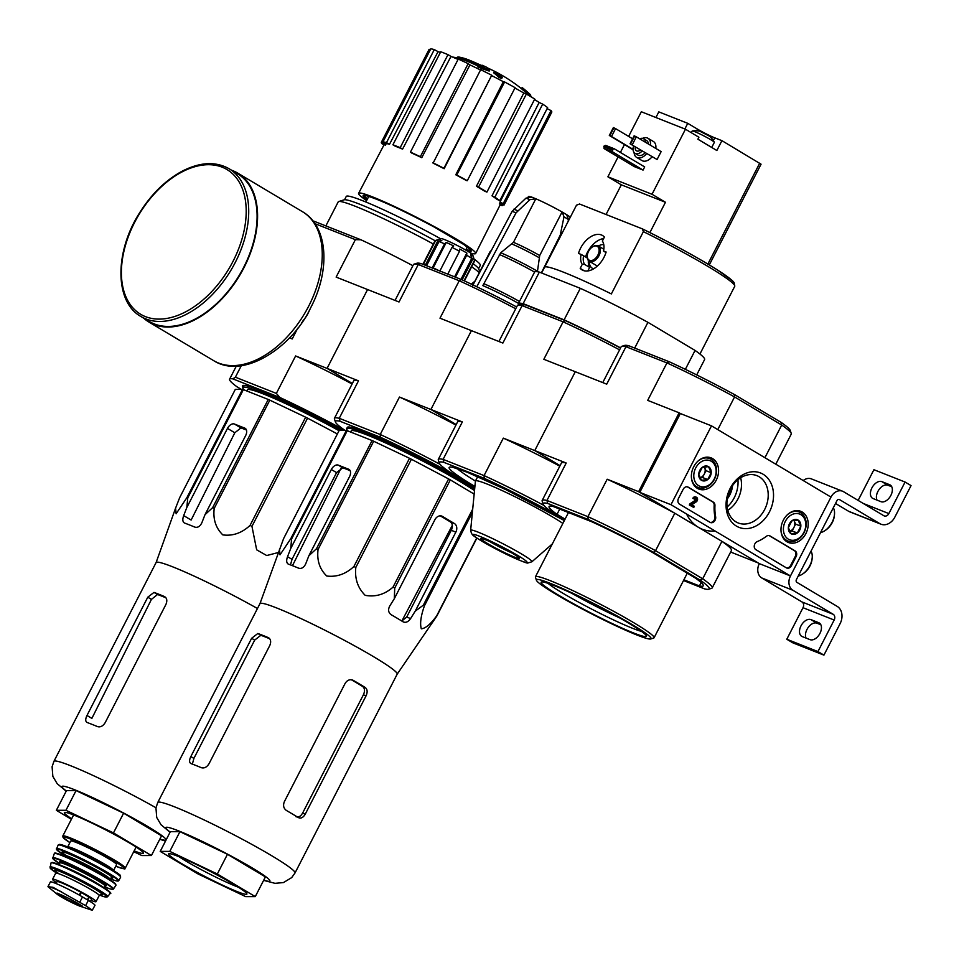 <?xml version="1.0" encoding="UTF-8"?>
<svg xmlns="http://www.w3.org/2000/svg" width="959" height="959" viewBox="0 0 959 959"><rect width="100%" height="100%" fill="white"/><g stroke="black" fill="none" stroke-linecap="round" stroke-linejoin="round"><path stroke-width="1.44" d="M670.964 504.698L711.494 425.856L830.985 497.098L790.468 575.951L670.964 504.698L639.809 492.375L680.339 413.521L711.494 425.856M823.925 655.129L792.769 642.806L786.788 639.245L803.007 607.706A4.447 3.464 -68.4 0 0 802.036 601.976L761.71 577.929A11.112 8.655 -68.4 0 1 759.312 563.628L790.468 575.951L830.985 497.098A11.112 8.655 -68.4 0 1 842.541 491.212A11.112 8.655 -68.4 0 1 843.524 491.691L883.85 515.738A4.447 3.464 -68.4 0 0 884.246 515.93A4.447 3.464 -68.4 0 0 888.861 513.58L905.08 482.041L911.05 485.602L894.843 517.141A13.342 10.381 -68.4 0 1 880.973 524.201A13.342 10.381 -68.4 0 1 879.799 523.626L839.473 499.579A2.218 1.726 -68.4 0 0 836.967 500.658L796.438 579.512A2.218 1.726 -68.4 0 0 796.917 582.377L837.255 606.424A13.342 10.381 -68.4 0 1 840.132 623.59L823.925 655.129L817.955 651.569L834.162 620.029A4.447 3.464 -68.4 0 0 833.203 614.299L792.865 590.253A11.112 8.655 -68.4 0 1 790.468 575.951L759.312 563.628L639.809 492.375M683.168 489.318L678.516 498.38A4.447 3.464 -68.4 0 0 679.475 504.11L710.08 522.355A4.447 3.464 -68.4 0 0 710.475 522.547A4.447 3.464 -68.4 0 0 714.299 521.348A4.447 3.464 -68.4 0 0 715.642 516.817A44.462 34.608 -68.4 0 1 714.946 505.645A4.447 3.464 -68.4 0 0 713.376 502.168L688.19 487.148A4.447 3.464 -68.4 0 0 687.795 486.956A4.447 3.464 -68.4 0 0 683.168 489.318M755.812 549.627L786.416 567.872A4.447 3.464 -68.4 0 0 786.812 568.064A4.447 3.464 -68.4 0 0 791.439 565.714L796.09 556.64A4.447 3.464 -68.4 0 0 795.131 550.922L769.945 535.901A4.447 3.464 -68.4 0 0 769.55 535.709A4.447 3.464 -68.4 0 0 766.373 536.297A44.462 34.608 -68.4 0 1 757.214 541.607A4.447 3.464 -68.4 0 0 754.313 545.503A4.447 3.464 -68.4 0 0 755.812 549.627M769.442 511.902A29.249 22.764 -68.4 0 1 728.42 516.793A29.249 22.764 -68.4 0 1 751.496 471.864A29.249 22.764 -68.4 0 1 769.442 511.902M716.241 480.183A16.759 13.042 -68.4 0 1 698.548 488.946A16.759 13.042 -68.4 0 1 692.842 468.675A16.759 13.042 -68.4 0 1 710.871 457.779A16.759 13.042 -68.4 0 1 716.241 480.183M805.86 533.624A16.759 13.042 -68.4 0 1 788.166 542.386A16.759 13.042 -68.4 0 1 782.46 522.104A16.759 13.042 -68.4 0 1 800.501 511.219A16.759 13.042 -68.4 0 1 805.86 533.624M764.659 509.505A25.449 19.803 -68.4 0 1 738.202 522.967A25.449 19.803 -68.4 0 1 729.152 492.027A25.449 19.803 -68.4 0 1 756.927 475.652A25.449 19.803 -68.4 0 1 764.659 509.505M740.648 477.738A25.449 19.803 -68.4 0 1 737.951 498.932A25.449 19.803 -68.4 0 1 727.761 510.308M769.945 535.901L769.166 535.59A4.447 3.464 -68.4 0 1 769.166 535.59L794.352 550.61A4.447 3.464 -68.4 0 1 795.311 556.34L790.66 565.402A4.447 3.464 -68.4 0 1 786.428 567.884M687.399 486.836A4.447 3.464 -68.4 0 1 687.411 486.848L712.597 501.869A4.447 3.464 -68.4 0 1 714.167 505.333L714.946 505.645M710.092 522.367A4.447 3.464 -68.4 0 0 713.688 520.845A4.447 3.464 -68.4 0 0 714.863 516.505A44.462 34.608 -68.4 0 1 714.167 505.333M693.753 507.467L689.329 504.985L689.941 503.811L690.72 504.11L690.108 505.297L693.753 507.467L694.352 506.28L691.811 504.77L696.342 501.797A2.673 2.074 -68.4 0 0 697.565 499.279A2.673 2.074 -68.4 0 0 696.378 497.218A2.673 2.074 -68.4 0 0 693.609 498.62L694.508 499.159A1.331 1.043 -68.4 0 1 696.486 499.459A1.331 1.043 -68.4 0 1 695.91 500.718L690.72 504.11M689.329 504.985L690.108 505.297M694.508 499.159L692.83 498.32A2.673 2.074 -68.4 0 1 695.599 496.906A2.673 2.074 -68.4 0 1 695.97 497.11M692.83 498.32L693.609 498.62M695.455 498.404A1.331 1.043 -68.4 0 1 695.131 500.406L695.91 500.718M689.941 503.811L695.131 500.406M707.706 479.56L701.461 480.303L698.739 474.214L702.252 467.381L708.485 466.637L711.206 472.727L707.706 479.56A7.696 5.994 -68.4 0 1 701.461 480.303A7.696 5.994 -68.4 0 1 698.739 474.214A7.696 5.994 -68.4 0 1 702.252 467.381A7.696 5.994 -68.4 0 1 708.485 466.637A7.696 5.994 -68.4 0 1 711.206 472.727A7.696 5.994 -68.4 0 1 707.706 479.56L702.503 477.498L706.016 470.677L704.302 466.841M714.239 478.997A13.786 10.729 -68.4 0 1 694.903 481.298A13.786 10.729 -68.4 0 1 705.788 460.128A13.786 10.729 -68.4 0 1 714.239 478.997M697.936 461.159A15.56 12.107 -68.4 0 1 709.66 458.582A15.56 12.107 -68.4 0 1 714.395 479.296A15.56 12.107 -68.4 0 1 698.212 487.532A15.56 12.107 -68.4 0 1 691.415 477.63M704.218 466.853A6.665 5.191 -68.4 0 1 704.649 467.632A6.665 5.191 -68.4 0 1 704.266 474.082A6.665 5.191 -68.4 0 1 699.878 477.786M699.89 477.81L702.503 477.498M706.016 470.677L711.206 472.727M797.325 532.988L791.091 533.731L788.358 527.654L791.87 520.821L798.104 520.078L800.837 526.167L797.325 532.988A7.696 5.994 -68.4 0 1 791.091 533.731A7.696 5.994 -68.4 0 1 788.358 527.654A7.696 5.994 -68.4 0 1 791.87 520.821A7.696 5.994 -68.4 0 1 798.104 520.078A7.696 5.994 -68.4 0 1 800.837 526.167A7.696 5.994 -68.4 0 1 797.325 532.988L792.134 530.938L795.634 524.105L793.92 520.269M803.858 532.425A13.786 10.729 -68.4 0 1 784.522 534.726A13.786 10.729 -68.4 0 1 795.407 513.556A13.786 10.729 -68.4 0 1 803.858 532.425M787.555 514.587A15.56 12.107 -68.4 0 1 799.279 512.022A15.56 12.107 -68.4 0 1 804.014 532.724A15.56 12.107 -68.4 0 1 787.83 540.96A15.56 12.107 -68.4 0 1 781.034 531.07M793.848 520.281A6.665 5.191 -68.4 0 1 794.28 521.061A6.665 5.191 -68.4 0 1 793.884 527.522A6.665 5.191 -68.4 0 1 789.497 531.226L792.134 530.938M795.634 524.105L800.837 526.167M803.234 480.543A11.112 8.655 -68.4 0 1 811.386 478.889L842.541 491.212M873.146 498.584L880.925 501.665A9.554 5.958 120.8 0 0 890.647 495.815A9.554 5.958 120.8 0 0 890.18 484.978A9.554 5.958 120.8 0 0 889.64 484.715L881.848 481.634A9.554 5.958 120.8 0 0 872.139 487.472A9.554 5.958 120.8 0 0 872.606 498.32A9.554 5.958 120.8 0 0 873.146 498.584M858.137 500.406L873.913 469.718L905.08 482.041M877.005 500.107A9.554 5.958 120.8 0 1 879.115 489.474A9.554 5.958 120.8 0 1 887.83 485.194L891.762 486.752M880.973 524.201L849.818 511.878A13.342 10.381 -68.4 0 1 848.643 511.303L835.517 503.475M806.087 638.095A9.554 5.958 120.8 0 1 808.197 627.462A9.554 5.958 120.8 0 1 816.912 623.182L820.844 624.729M786.788 639.245L817.955 651.569M802.227 636.572L810.019 639.653A9.554 5.958 120.8 0 0 819.729 633.803A9.554 5.958 120.8 0 0 819.262 622.966A9.554 5.958 120.8 0 0 818.722 622.703L810.942 619.622A9.554 5.958 120.8 0 0 801.221 625.46A9.554 5.958 120.8 0 0 801.688 636.308A9.554 5.958 120.8 0 0 802.227 636.572M798.236 576.023A15.56 9.698 -59.2 0 0 802.551 574.057L803.534 573.398A13.786 8.583 -59.2 0 0 812.069 559.073L812.189 557.886A15.56 9.698 -59.2 0 0 811.038 551.101M802.551 574.057A15.56 9.698 -59.2 0 0 812.189 557.886M820.52 532.653A15.56 9.698 -59.2 0 0 824.836 530.687L825.819 530.027A13.786 8.583 -59.2 0 0 834.366 515.702L834.474 514.527A15.56 9.698 -59.2 0 0 833.323 507.731M824.836 530.687A15.56 9.698 -59.2 0 0 834.474 514.527M257.456 608.509A77.152 6.078 -152.8 0 0 178.002 568.999A77.152 6.078 -152.8 0 0 156.101 562.549A77.152 6.078 -152.8 0 0 156.077 562.609M337.376 433.947L307.563 418.16A86.262 6.785 -152.8 0 0 305.657 417.201L269.827 400.155A86.262 6.785 -152.8 0 0 268.244 399.459L243.382 389.618L187.772 497.829L186.837 507.467L183.672 515.594C182.33 519.442 182.594 521.912 184.464 523.015A83.025 6.533 27.2 0 1 194.845 527.114C197.71 527.894 200.047 526.443 201.846 522.787L205.01 514.659L212.634 507.671A86.262 6.785 -152.8 0 1 214.217 508.366C212.898 519.179 215.763 528.013 222.824 534.894C232.737 536.213 241.812 533.048 250.047 525.412A86.262 6.785 -152.8 0 1 251.953 526.371L256.664 549.819L266.71 555.537L278.254 552.528M187.772 497.829A86.262 6.785 -152.8 0 0 186.933 497.577L176.132 513.772L175.581 508.126L179.705 497.577L235.315 389.378L242.543 389.366L186.933 497.577M205.01 514.659L245.648 435.59A6.665 4.16 -59.2 0 0 245.168 428.325A6.665 4.16 -59.2 0 0 244.797 428.134L234.404 424.022A6.665 4.16 -59.2 0 0 227.475 428.397L186.837 507.467M246.463 430.04A74.406 5.862 -152.8 0 0 240.937 427.918L234.811 432.773L191.141 520.042L183.672 515.594M243.382 389.618A86.262 6.785 -152.8 0 0 242.543 389.366M307.563 418.16L251.953 526.371M305.657 417.201L250.047 525.412M269.827 400.155L214.217 508.366M268.244 399.459L212.634 507.671M342.411 430.459A81.143 6.389 -152.8 0 0 242.891 385.482A81.143 6.389 -152.8 0 0 242.939 387.256M531.334 96.979L531.478 96.715A152.601 100.443 113.2 0 0 530.351 95.42M481.993 65.763L482.245 65.26A152.325 146.092 132.7 0 1 486.621 67.262A153.919 73.639 119.7 0 1 489.809 69.887L489.198 71.074A152.601 133.469 109 0 0 481.957 68.724A149.304 143.203 -47.3 0 0 477.51 66.71L478.109 65.524A153.272 134.056 -71 0 1 482.976 66.89A40.014 3.153 -152.8 0 0 459.601 57.18A40.014 3.153 -152.8 0 0 457.563 57.18L457.167 57.948M477.894 65.955A40.014 3.153 -152.8 0 0 458.989 58.355A155.622 155.622 0 0 0 452.312 56.977M481.957 68.724L482.569 67.55A149.304 143.203 -47.3 0 0 478.109 65.524M489.809 69.887A152.601 133.469 109 0 0 482.569 67.55M459.601 57.18A155.622 155.622 0 0 1 463.365 58.091A36.466 2.865 -152.8 0 1 484.739 67.07A153.344 73.364 -60.3 0 0 482.245 65.26M502.3 77.319L501.689 78.506A150.851 117.406 111.6 0 0 499.076 77.523A153.967 95.924 -59.2 0 0 493.681 72.812L494.293 71.625A153.248 119.264 -68.4 0 1 496.906 72.62A154.447 96.224 120.8 0 1 502.3 77.319A150.851 117.406 111.6 0 0 499.687 76.336A153.967 95.924 -59.2 0 0 494.293 71.625M499.076 77.523L499.687 76.336M530.423 96.439A155.622 155.622 0 0 0 529.572 95.648A150.851 117.406 111.6 0 0 527.378 93.826A154.447 96.224 -59.2 0 0 525.592 92.136A151.762 118.113 111.6 0 0 523.254 90.242A154.867 96.487 -59.2 0 0 521.528 88.731L522.128 87.557A152.529 118.7 -68.4 0 1 524.477 89.451A154.447 96.224 -59.2 0 0 524.333 89.331A154.447 96.224 -59.2 0 0 523.734 88.839M523.254 90.242L523.854 89.055A154.867 96.487 -59.2 0 0 522.128 87.557M525.592 92.136L526.203 90.949A151.762 118.113 111.6 0 0 523.854 89.055M527.378 93.826L527.989 92.639A154.447 96.224 -59.2 0 0 526.203 90.949M529.548 95.684L530.147 94.509A150.851 117.406 111.6 0 0 527.989 92.639M530.015 96.056L530.627 94.881A151.762 118.113 111.6 0 0 529.236 93.598A151.762 118.113 111.6 0 0 528.361 92.819A153.967 95.924 120.8 0 1 530.147 94.509M232.845 378.865L235.387 377.199L276.36 393.406L279.86 397.47L232.845 378.865A95.6 7.528 27.2 0 0 229.585 379.201A95.6 7.528 27.2 0 0 236.921 386.741L241.332 389.366M279.86 397.47A95.6 7.528 27.2 0 1 338.179 426.803L344.317 430.459M338.179 426.803L340.385 427.007M515.726 308.774A95.6 7.528 -152.8 0 0 459.229 280.747L418.268 264.528L399.016 301.989L367.573 289.546L327.055 368.4L352.349 383.48L327.055 368.4L367.573 289.546L336.129 277.103L355.381 239.654L314.96 223.663M309.625 309.757A21.625 13.474 120.8 0 1 303.344 320.318L302.588 321.433M235.387 377.199L241.296 365.703M276.36 393.406L295.612 355.957A95.6 7.528 27.2 0 1 352.097 383.984M345.18 430.459L344.545 430.076A93.371 7.348 27.2 0 1 335.41 421.96A93.371 7.348 27.2 0 1 339.977 421.253L380.447 437.268L380.22 434.499L339.246 418.292L358.486 380.831L295.612 355.957M313.054 221.049A95.6 7.528 27.2 0 1 313.893 221.169L360.908 239.774A95.6 7.528 27.2 0 1 412.885 265.703M314.132 222.476L313.893 221.169M360.908 239.774L355.381 239.654M479.272 272.728A80.041 6.293 -152.8 0 0 471.648 266.782M433.348 244.018A80.041 6.293 -152.8 0 0 338.659 201.558A80.041 6.293 -152.8 0 0 338.203 201.881L325.856 225.904M478.625 268.64L480.315 265.355A75.365 5.934 -152.8 0 0 474.07 259.086M440.708 238.803A75.365 5.934 -152.8 0 0 346.247 196.451L344.557 199.736M479.716 271.841L478.805 269.035A75.941 5.982 -152.8 0 0 473.207 263.749M435.062 240.697A75.941 5.982 -152.8 0 0 344.137 199.82L338.659 201.558M384.044 144.809L382.102 143.826A68.916 5.43 27.2 0 1 381.322 142.34L429.141 49.293L430.255 49.856M430.783 48.849A68.916 5.43 27.2 0 1 434.295 49.592L438.059 51.642L389.51 144.282A65.344 5.143 27.2 0 0 385.998 143.538L382.965 141.896L430.783 48.849M440.409 52.373A64.469 5.071 -152.8 0 0 438.059 51.642M440.732 51.762A68.916 5.43 27.2 0 1 447.997 54.639L450.994 56.425L402.588 149.113A65.344 5.143 27.2 0 0 395.324 146.236L392.914 144.797L440.732 51.762M458.054 59.458A64.469 5.071 -152.8 0 0 450.994 56.425M458.258 59.074A68.916 5.43 27.2 0 1 468.172 63.642L469.946 64.9L421.78 157.696A65.344 5.143 27.2 0 0 411.867 153.128L410.44 152.121L458.258 59.074M480.519 69.995A64.469 5.071 -152.8 0 0 469.946 64.9M480.687 69.683A68.916 5.43 27.2 0 1 491.739 75.246L444.149 168.712A65.344 5.143 27.2 0 0 433.084 163.162L480.687 69.683M455.777 174.79L456.784 175.006A68.916 5.43 27.2 0 1 467.297 180.712L466.278 180.496A65.344 5.143 27.2 0 0 455.777 174.79L503.343 81.695A64.469 5.071 -152.8 0 0 492.015 75.773M503.343 81.695L504.602 81.971A68.916 5.43 27.2 0 1 515.115 87.677L467.297 180.712M476.455 186.274L478.553 187.101A68.916 5.43 27.2 0 1 486.92 192.088L484.822 191.261A65.344 5.143 27.2 0 0 476.455 186.274L523.77 93.023A64.469 5.071 -152.8 0 0 514.947 88.012M523.77 93.023L526.371 94.054A68.916 5.43 27.2 0 1 534.738 99.041L486.92 192.088M492.003 195.84L494.868 197.158A68.916 5.43 27.2 0 1 499.807 200.659L496.954 199.34A65.344 5.143 27.2 0 0 492.003 195.84L539.126 102.469A64.469 5.071 -152.8 0 0 534.511 99.484M539.126 102.469L542.686 104.111A68.916 5.43 27.2 0 1 547.625 107.624L499.807 200.659M547.109 108.619L551.041 110.597A68.916 5.43 27.2 0 1 551.809 112.095L504.002 205.142L500.802 203.536A65.344 5.143 27.2 0 0 500.035 202.037L544.904 112.91M470.509 253.032A65.811 5.179 -152.8 0 0 475.664 253.488A65.811 5.179 -152.8 0 0 419.503 218.808A65.811 5.179 -152.8 0 0 358.606 193.322A65.811 5.179 -152.8 0 0 366.614 200.599M499.327 203.931L500.226 202.145M385.29 145.432L386.693 142.759M392.914 144.797A68.916 5.43 27.2 0 1 400.179 147.674L447.997 54.639M400.179 147.674L402.588 149.113M382.965 141.896A68.916 5.43 27.2 0 1 386.477 142.639L434.295 49.592M386.477 142.639L389.51 144.282M381.322 142.34L384.511 143.934M500.334 204.483L502.36 205.586L502.876 204.579M502.36 205.586A68.916 5.43 27.2 0 1 499.999 205.142M500.035 202.037L503.223 203.644L551.041 110.597M503.223 203.644A68.916 5.43 27.2 0 1 504.002 205.142M494.868 197.158L542.686 104.111M478.553 187.101L526.371 94.054M456.784 175.006L504.602 81.971M432.869 162.73A68.916 5.43 27.2 0 1 443.921 168.281L491.739 75.246M410.44 152.121A68.916 5.43 27.2 0 1 420.354 156.689L468.172 63.642M420.354 156.689L421.78 157.696M339.042 430.711A74.934 5.898 -152.8 0 0 247.35 389.833L246.787 390.972M339.474 430.459A80.041 6.293 -152.8 0 0 242.819 387.496A80.041 6.293 -152.8 0 0 244.257 389.965M134.152 850.885A44.462 3.5 -152.8 0 0 143.43 852.935A44.462 3.5 -152.8 0 0 105.49 829.811A44.462 3.5 -152.8 0 0 64.589 812.417A44.462 3.5 -152.8 0 0 71.661 818.77M71.398 819.286L56.353 810.307L65.943 810.295L113.474 832.903L151.414 855.536L141.824 855.548L133.733 851.7M151.414 855.536L161.544 835.816L123.603 813.196L113.474 832.903M65.943 810.295L76.073 790.588L123.603 813.196M56.353 810.307L66.483 790.6L76.073 790.588M87.125 722.499A77.152 6.078 27.2 0 1 97.506 726.61C100.419 727.437 102.973 726.119 105.166 722.666L165.943 604.398C167.465 600.634 166.938 598.008 164.373 596.51A77.152 6.078 -152.8 0 0 153.991 592.398L147.77 597.205L86.981 715.474C85.279 719.118 85.315 721.456 87.125 722.499L86.801 722.355M165.931 597.793A71.901 5.658 -152.8 0 0 157.528 594.508L151.438 599.387L91.872 718.387L86.981 715.474M320.21 283.528L319.611 285.626M289.486 337.868L292.207 338.947L297.746 328.158M289.81 337.508L292.207 338.947M301.701 322.727A32.906 20.499 -59.2 0 0 302.72 321.517M140.937 316.518L149.304 321.505A86.034 53.608 -59.2 0 0 243.61 267.477A86.034 53.608 -59.2 0 0 237.424 173.699L229.057 168.712C215.439 161.124 199.592 162.071 181.515 171.529C165.104 180.616 151.042 194.509 139.343 213.222C114.421 252.361 114.684 302.121 140.937 316.518A86.034 53.608 -59.2 0 0 235.243 262.49A86.034 53.608 -59.2 0 0 229.057 168.712M143.562 318.076A86.706 54.016 -59.2 0 0 148.957 322.068A86.706 54.016 -59.2 0 0 243.994 267.633A86.706 54.016 -59.2 0 0 237.772 173.123A86.706 54.016 -59.2 0 0 231.682 170.27M90.182 909.6L92.328 910.151L85.627 905.644L53.009 887.303L47.95 886.691L57.396 894.447A14.793 1.163 -152.8 0 0 79.333 905.955A14.793 1.163 -152.8 0 0 80.916 906.543A14.793 1.163 -152.8 0 0 79.225 904.181A14.793 1.163 -152.8 0 0 64.409 896.281A14.793 1.163 -152.8 0 0 57.396 894.447C63.234 898.319 70.546 902.155 79.309 905.943L90.182 909.6A25.569 2.014 -152.8 0 0 92.328 910.151L94.977 905.332A21.793 1.714 -152.8 0 0 88.312 900.405L82.486 896.929A21.793 1.714 -152.8 0 0 62.083 886.212A21.793 1.714 -152.8 0 0 50.395 881.944L47.95 886.691M87.784 900.093L89.247 897.24A19.384 1.522 27.2 0 1 91.549 899.338L90.362 901.652M56.066 883.551L57.06 881.621A19.384 1.522 27.2 0 1 80.772 892.194L89.247 897.24M91.009 900.393A24.454 1.93 -152.8 0 0 96.056 901.664A24.454 1.93 -152.8 0 0 75.186 888.765A24.454 1.93 -152.8 0 0 52.553 879.307A24.454 1.93 -152.8 0 0 56.521 882.664M116.59 864.622A25.785 2.026 -152.8 0 0 94.581 851.029A25.785 2.026 -152.8 0 0 70.714 841.043L67.681 846.953A25.785 2.026 -152.8 0 1 91.537 856.938A25.785 2.026 -152.8 0 1 113.558 870.532L116.59 864.622M397.17 674.189L436.872 615.978A86.262 6.785 -152.8 0 0 436.741 615.714C430.855 623.961 425.712 628.337 421.325 628.828C419.802 623.758 420.821 616.098 424.405 605.86A86.262 6.785 -152.8 0 0 423.339 605.165L415.211 611.183L455.849 532.113A6.665 5.191 111.6 0 0 454.41 523.53L442.459 516.41A6.665 5.191 111.6 0 0 441.871 516.122A6.665 5.191 111.6 0 0 434.942 519.646L394.305 598.716L389.69 606.112C387.868 609.768 388.371 612.645 391.188 614.719A83.025 6.533 27.2 0 1 403.14 621.852C405.765 623.002 408.246 621.923 410.596 618.579L406.712 617.045L451.293 530.315C452.96 526.587 452.684 523.806 450.478 521.972A77.367 6.09 -152.8 0 0 440.217 515.834M394.305 598.716L394.724 588.107A86.262 6.785 -152.8 0 0 393.01 587.148C384.751 594.46 375.484 597.193 365.199 595.347C357.755 587.939 354.626 578.649 355.813 567.464A86.262 6.785 -152.8 0 0 353.907 566.505C345.779 574.069 336.729 577.246 326.767 576.023C319.659 569.238 316.758 560.392 318.064 549.459A86.262 6.785 -152.8 0 0 316.482 548.752L308.87 555.752L305.705 563.88C303.907 567.536 301.57 568.975 298.705 568.207A83.025 6.533 27.2 0 0 288.311 564.096L287.988 563.94M397.158 674.213A77.152 6.078 -152.8 0 0 397.182 674.165A77.152 6.078 -152.8 0 0 357.299 647.349A77.152 6.078 -152.8 0 0 281.862 610.08A77.152 6.078 -152.8 0 0 259.961 603.643A77.152 6.078 -152.8 0 0 259.937 603.691L283.564 538.67L339.174 430.459L346.403 430.459L290.793 538.658L280.016 554.829L279.441 549.207M288.311 564.096C286.453 563.005 286.19 560.536 287.532 556.688L290.697 548.56L291.62 538.922A86.262 6.785 -152.8 0 0 290.793 538.658M415.211 611.183L410.596 618.579M476.899 538.083L436.872 615.978M476.707 537.951L436.741 615.714M472.367 512.538L424.405 605.86M472.703 509.109L423.339 605.165M355.813 567.464L411.423 459.253L448.62 478.937A86.262 6.785 -152.8 0 1 450.334 479.896L394.724 588.107M448.62 478.937L393.01 587.148M411.423 459.253A86.262 6.785 -152.8 0 0 409.517 458.294L353.907 566.505M291.62 538.922L347.242 430.711L372.092 440.541A86.262 6.785 -152.8 0 1 373.686 441.248L318.064 549.459M372.092 440.541L316.482 548.752M347.242 430.711A86.262 6.785 -152.8 0 0 346.403 430.459M373.686 441.248L409.517 458.294M450.334 479.896L474.154 494.101M350.131 470.665A77.367 6.09 -152.8 0 0 342.795 467.812L336.573 472.619L292.004 559.349L290.745 563.988M308.87 555.752L349.508 476.683A6.665 4.16 -59.2 0 0 349.028 469.407A6.665 4.16 -59.2 0 0 348.644 469.227L338.263 465.115A6.665 4.16 -59.2 0 0 331.334 469.49L290.697 548.56M474.501 490.564A74.934 5.898 -152.8 0 0 400.802 450.071A74.934 5.898 -152.8 0 0 351.198 430.927L350.634 432.053M401.857 621.012L452.336 525.34M341.236 467.836L292.471 565.678M401.785 621.012L406.712 617.045M352.648 680.075L353.296 680.387C350.071 678.972 347.362 679.967 345.144 683.371L284.367 801.652C282.869 805.452 283.564 808.401 286.429 810.487A77.152 6.078 27.2 0 1 298.381 817.607C300.934 818.758 303.236 817.595 305.274 814.119L302.624 813.064L363.401 694.796C365.079 691.067 364.816 688.286 362.622 686.476A72.704 5.718 -152.8 0 0 351.39 679.763M305.274 814.119L366.062 695.838C367.717 692.11 367.453 689.329 365.247 687.507A77.152 6.078 -152.8 0 0 353.296 680.387L351.977 679.859M268.664 637.819L268.232 637.591A77.152 6.078 -152.8 0 0 257.839 633.491L251.63 638.286L190.841 756.567C189.127 760.199 189.175 762.549 190.973 763.592L190.661 763.436M269.047 638.083L268.232 637.591C270.798 639.09 271.313 641.727 269.803 645.479L209.014 763.76C206.832 767.2 204.279 768.519 201.366 767.703A77.152 6.078 27.2 0 0 190.973 763.592M295.768 816.577C298.297 817.715 300.587 816.541 302.624 813.064M269.695 638.742A72.704 5.718 -152.8 0 0 260.848 635.278L254.686 640.109L193.898 758.389L192.627 763.112M476.767 286.753L516.026 212.874L529.859 199.688L535.829 198.789A24.454 1.93 -152.8 0 1 562.07 211.987L567.093 214.924M570.317 217.19A24.454 1.93 -152.8 0 0 567.536 215.284M529.955 196.619A24.454 1.93 -152.8 0 0 528.409 196.547L528.265 196.823M568.112 221.481L568.471 219.527L566.673 214.708M562.19 212.035L563.988 216.854L560.248 235.123L541.344 272.907M562.07 211.987L539.701 255.526L537.484 271.253A32.75 2.577 -152.8 0 0 500.754 252.78L482.821 285.626A33.949 2.673 -152.8 0 1 518.495 303.38M531.094 196.835L535.697 198.717M500.754 252.78L513.461 242.327L535.829 198.789M531.801 197.17L525.964 198.141L512.13 211.34L472.571 285.794M516.661 306.952A93.371 7.348 -152.8 0 0 461.495 279.56L421.025 263.545A93.371 7.348 -152.8 0 0 416.985 263.222L414 264.169A95.6 7.528 -152.8 0 0 413.473 264.564L395.048 300.419M469.562 262.67A20.007 1.57 27.2 0 1 470.366 263.365L473.398 257.456L472.523 254.591L470.737 253.739M464.384 280.903L474.633 260.968A22.237 1.75 -152.8 0 0 474.633 260.812L472.703 254.866A17.789 1.403 -152.8 0 0 472.523 254.591M474.633 260.812A22.237 1.75 -152.8 0 0 474.441 260.5L473.554 257.623A20.007 1.57 -152.8 0 0 473.398 257.456M474.441 260.5L464.048 280.735M447.769 274.13L459.517 251.27L459.673 249.04A20.007 1.57 -152.8 0 1 466.841 253.032L466.685 255.25A22.237 1.75 -152.8 0 1 471.756 258.391L460.979 279.357M466.685 255.25L455.429 277.163M459.517 251.27A22.237 1.75 -152.8 0 0 452.001 247.398L439.869 271.001M438.994 241.536L426.839 265.187A22.237 1.75 27.2 0 0 423.47 264.193L435.626 240.529L438.467 239.582A20.007 1.57 -152.8 0 1 441.835 240.589L438.994 241.536A22.237 1.75 -152.8 0 1 444.556 243.874L432.401 267.525A22.237 1.75 27.2 0 1 439.27 270.774M435.626 240.529A22.237 1.75 -152.8 0 0 435.206 240.553A22.237 1.75 -152.8 0 0 435.086 240.637L422.919 264.3M461.495 279.56L459.229 280.747L439.989 318.196L471.432 330.639L430.903 409.481L456.208 424.573L430.903 409.481L471.432 330.639L502.876 343.07L522.116 305.621L563.089 321.828L543.837 359.289L575.28 371.72L534.762 450.574L560.068 465.654L534.762 450.574L566.206 463.017L546.954 500.466L547.685 503.427L588.155 519.442A93.371 7.348 27.2 0 1 653.523 552.312L700.094 580.075A93.371 7.348 27.2 0 1 708.701 589.234A93.371 7.348 27.2 0 1 704.661 588.91L683.503 580.531M440.049 464.312A95.6 7.528 27.2 0 0 380.22 434.499L399.459 397.05L430.903 409.481L462.346 421.924L443.094 459.373L484.067 475.592L503.319 438.131L534.762 450.574L575.28 371.72L606.723 384.163L625.975 346.714A95.6 7.528 -152.8 0 0 621.72 346.343A95.6 7.528 -152.8 0 0 621.18 346.738L602.755 382.593M380.447 437.268A93.371 7.348 27.2 0 1 445.803 470.138L474.801 487.424M474.573 489.809A80.041 6.293 -152.8 0 0 396.475 447.517A80.041 6.293 -152.8 0 0 346.667 428.589L347.278 427.402A80.041 6.293 27.2 0 1 364.696 431.934A80.041 6.293 27.2 0 1 474.717 488.335M335.41 421.96L334.439 418.987A95.6 7.528 27.2 0 1 334.451 418.316A95.6 7.528 27.2 0 1 339.246 418.292L339.977 421.253M334.451 418.316L353.703 380.867A95.6 7.528 27.2 0 1 358.486 380.831M399.459 397.05A95.6 7.528 27.2 0 1 455.957 425.077M421.025 263.545L418.268 264.528A95.6 7.528 -152.8 0 0 414 264.169M471.756 258.391L470.869 255.514A20.007 1.57 -152.8 0 1 471.384 255.873L470.509 253.008A17.789 1.403 -152.8 0 0 453.619 243.658A17.789 1.403 -152.8 0 0 441.164 238.659L435.206 240.553M444.556 243.874L446.259 242.435L433.18 267.873M452.001 247.398L453.703 245.972A20.007 1.57 -152.8 0 0 446.259 242.435M473.554 257.623L462.13 279.86M438.467 239.582L425.544 264.732M466.841 253.032L454.602 276.839M346.667 428.589A80.041 6.293 -152.8 0 0 348.117 431.059M170.342 831.681L179.932 831.669L227.463 854.289L265.403 876.91L255.274 896.617L245.684 896.629L198.153 874.021L160.213 851.4L170.342 831.681M160.213 851.4L169.791 851.388L217.333 873.997L227.463 854.289M217.333 873.997L255.274 896.617M169.791 851.388L179.932 831.669M179.057 856.735A40.014 3.153 -152.8 0 0 236.453 886.488A40.014 3.153 -152.8 0 0 238.491 887.279M237.317 891.642A44.018 3.464 -152.8 0 0 246.895 893.824A44.018 3.464 -152.8 0 0 209.326 870.928A44.018 3.464 -152.8 0 0 168.832 853.714A44.018 3.464 -152.8 0 0 191.86 869.465A44.018 3.464 -152.8 0 0 237.317 891.642M685.349 369.347L695.071 350.431A95.6 7.528 27.2 0 1 704.601 359.541L696.702 374.909M642.338 228.853L643.381 231.646A88.935 7.001 -152.8 0 1 734.738 286.309L734.103 282.569L732.4 280.687L717.728 270.126C697.936 257.695 672.858 243.958 642.506 228.925L579.56 204.015L576.491 205.178L544.64 267.165M643.381 231.646L611.362 293.933A88.935 7.001 27.2 0 0 563.88 272.332A88.935 7.001 27.2 0 0 544.532 267.309L541.607 273.003M605.956 252.577L603.499 250.97A15.752 9.818 -59.2 0 0 602.66 241.512A15.752 9.818 -59.2 0 0 602.36 241.057L604.41 237.065A20.007 12.467 120.8 0 0 602.552 235.518A20.007 12.467 120.8 0 0 578.493 253.404L581.118 254.447A15.752 9.818 -59.2 0 0 582.257 264.36L584.582 264.396L589.653 267.429A14.673 9.146 -59.2 0 1 588.394 260.524M603.499 250.97L606.124 252.013A20.007 12.467 120.8 0 1 582.065 269.899A20.007 12.467 120.8 0 1 580.207 268.364L582.257 264.36M587.304 257.995L583.587 255.789A14.673 9.146 -59.2 0 0 584.582 264.396M583.587 255.789L581.118 254.447M518.663 305.01A95.6 7.528 27.2 0 1 518.339 303.679L534.547 272.14A95.6 7.528 27.2 0 1 539.342 272.104L580.315 288.323A95.6 7.528 27.2 0 1 647.936 322.332L695.071 350.431M564.575 520.114L549.663 511.231A93.371 7.348 -152.8 0 0 484.307 478.349L484.067 475.592A95.6 7.528 -152.8 0 1 543.909 505.393M443.825 462.334A93.371 7.348 -152.8 0 0 439.258 463.041L438.299 460.068A95.6 7.528 -152.8 0 1 438.311 459.409A95.6 7.528 -152.8 0 1 443.094 459.373L443.825 462.334L484.307 478.349M439.258 463.041A93.371 7.348 -152.8 0 0 448.404 471.169L474.849 486.932M503.319 438.131A95.6 7.528 27.2 0 1 559.804 466.158M438.311 459.409L457.551 421.96A95.6 7.528 27.2 0 1 462.346 421.924M619.586 349.855A95.6 7.528 -152.8 0 0 563.089 321.828L565.354 320.654L524.873 304.638L522.116 305.621A95.6 7.528 -152.8 0 0 517.86 305.262A95.6 7.528 -152.8 0 0 517.321 305.657L498.896 341.5M562.873 523.422A52.685 4.148 -152.8 0 0 486.92 483.971A52.685 4.148 -152.8 0 0 475.46 480.998A52.685 4.148 -152.8 0 0 475.424 481.118L470.641 530.279L471.516 533.576C473.422 535.014 468.615 533.672 490.169 545.935L507.335 554.77C520.941 561.051 527.834 563.772 527.989 562.945L531.909 561.77A34.464 2.709 -152.8 0 0 513.077 549.135A34.464 2.709 -152.8 0 0 478.157 532.149A34.464 2.709 -152.8 0 0 470.641 530.279M485.506 539.785A21.625 1.702 -152.8 0 0 480.915 538.467A21.625 1.702 -152.8 0 0 499.255 549.963A21.625 1.702 -152.8 0 0 519.275 558.186A21.625 1.702 -152.8 0 0 506.424 549.903A21.625 1.702 -152.8 0 0 485.506 539.785M489.965 541.679A19.048 1.498 -152.8 0 0 511.387 552.696M620.509 348.045A93.371 7.348 -152.8 0 0 565.354 320.654M524.873 304.638A93.371 7.348 -152.8 0 0 520.845 304.315L517.86 305.262M518.339 303.679A95.6 7.528 27.2 0 1 523.135 303.655L564.108 319.862A95.6 7.528 27.2 0 1 620.593 347.889M564.108 319.862L580.315 288.323M634.702 348.081L647.936 322.332M523.135 303.655L539.342 272.104M597.877 255.094A8.008 4.987 -59.2 0 0 598.308 247.314A8.008 4.987 -59.2 0 0 592.266 247.05A8.008 4.987 -59.2 0 0 587.316 255.37A8.008 4.987 -59.2 0 0 590.96 260.572A8.008 4.987 -59.2 0 0 597.877 255.094M587.292 255.657A8.895 5.538 -59.2 0 0 587.256 255.957A8.895 5.538 -59.2 0 0 589.246 261.244A8.895 5.538 -59.2 0 0 598.991 255.657A8.895 5.538 -59.2 0 0 598.356 245.96A8.895 5.538 -59.2 0 0 592.77 246.727A8.895 5.538 -59.2 0 0 592.506 246.895M603.774 244.617A13.342 8.307 -59.2 0 0 598.416 245.995M589.306 261.268A13.342 8.307 -59.2 0 0 592.35 268.268A13.342 8.307 -59.2 0 0 593.645 268.82M585.529 256.94A20.007 12.467 120.8 0 1 603.631 238.563M587.843 270.941L589.653 267.429M584.295 270.798L580.207 268.364M711.734 147.458L714.335 142.388A12.455 0.983 -152.8 0 0 714.323 142.256A21.302 21.302 0 0 0 709.852 136.382L699.722 131.167M714.323 142.256A12.455 0.983 -152.8 0 0 710.535 139.57A12.455 0.983 -152.8 0 0 698.164 133.121A12.455 0.983 -152.8 0 0 692.302 130.951A12.455 0.983 -152.8 0 0 692.194 131.011L691.319 132.714M612.573 151.906L604.014 148.525L634.486 166.686L643.045 170.079L612.573 151.906L612.693 149.4L614.204 148.753L644.676 166.926L643.045 170.079M630.087 143.67L634.139 135.782L636.332 136.825L661.135 151.618L657.083 159.506L630.207 143.898L657.083 159.506M650.442 145.241A11.112 6.929 -59.2 0 0 647.996 138.288L653.379 141.488A11.112 6.929 120.8 0 1 655.824 148.453M652 156.88A11.112 6.929 120.8 0 1 641.991 160.585L636.608 157.384A11.112 6.929 -59.2 0 0 646.618 153.68M628.636 136.406L641.319 111.747L685.457 129.213L698.895 137.233L697.888 139.199L716.852 150.515L721.923 140.661L761.062 164.193L709.3 264.912M606.064 214.504L621.324 184.823L607.886 176.804L618.099 156.916M620.401 152.457L624.429 144.617M607.886 176.804L652.024 194.269L685.457 129.213M649.89 232.593L665.462 202.277L652.024 194.269M721.923 140.661L714.779 137.832A13.786 1.091 27.2 0 1 697.469 129.129L687.759 123.339L658.809 111.879L655.908 117.525M621.324 184.823L665.462 202.277M684.858 128.986L687.759 123.339M647.996 138.288A11.112 6.929 -59.2 0 0 642.53 138.372M634.091 152.529A11.112 6.929 -59.2 0 0 636.608 157.384M648.536 144.102A8.451 5.263 -59.2 0 0 646.63 140.577L643.645 138.791A8.451 5.263 -59.2 0 0 639.629 138.803M633.611 145.924A8.451 5.263 -59.2 0 0 634.99 153.308L637.975 155.082A8.451 5.263 -59.2 0 0 645.131 152.793M645.551 142.328A8.451 5.263 -59.2 0 0 643.645 138.791M634.99 153.308A8.451 5.263 -59.2 0 0 642.134 151.007M635.314 146.943A5.562 3.464 -59.2 0 0 636.464 150.827A5.562 3.464 -59.2 0 0 640.444 150M634.666 135.986L630.614 143.874M636.332 136.825L632.281 144.713M633.084 149.784L609.313 135.447L613.376 127.571L615.57 128.614L611.518 136.502L633.06 149.352M615.57 128.614L632.604 138.779M609.313 135.447L611.518 136.502M613.892 127.775L609.84 135.651M604.014 148.525L604.122 146.02L605.632 145.372L614.204 148.753M603.726 146.799L612.286 150.191M604.122 146.02L612.693 149.4M709.169 145.924A12.455 0.983 -152.8 0 0 707.718 145.037A12.455 0.983 -152.8 0 0 706.016 144.054M564.779 519.718L552.264 512.25A93.371 7.348 27.2 0 1 543.118 504.134A93.371 7.348 27.2 0 1 547.685 503.427M565.091 519.119L557.035 514.324A86.706 6.821 27.2 0 1 549.063 506.532A86.706 6.821 27.2 0 1 552.935 506.4L591.871 521.804A86.706 6.821 27.2 0 1 650.502 551.293L695.311 578.013A86.706 6.821 27.2 0 1 703.295 585.805A86.706 6.821 27.2 0 1 699.423 585.937L683.887 579.787M775.795 464.192L791.235 434.139A95.6 7.528 -152.8 0 0 791.247 433.468L790.276 430.495A93.371 7.348 -152.8 0 0 781.141 422.38L734.57 394.617A93.371 7.348 -152.8 0 0 669.202 361.735L628.732 345.731A93.371 7.348 -152.8 0 0 624.693 345.408L621.72 346.343M734.57 394.617L734.57 396.93A95.6 7.528 -152.8 0 0 666.949 362.922L647.697 400.371L679.14 412.814L638.622 491.667L674.8 513.233L655.548 550.682L702.683 578.792L721.935 541.344L758.113 562.909L730.638 552.036M669.202 361.735L666.949 362.922L625.975 346.714L628.732 345.731M588.155 519.442L587.927 516.673L546.954 500.466A95.6 7.528 27.2 0 0 542.159 500.502L561.411 463.041A95.6 7.528 27.2 0 1 566.206 463.017M653.523 552.312L655.548 550.682A95.6 7.528 27.2 0 0 587.927 516.673L607.179 479.224L638.622 491.667M686.56 514A44.462 34.608 111.6 0 0 715.09 531.01M717.776 429.596L734.57 396.93L781.705 425.041L764.922 457.707M679.14 412.814L680.339 413.521M543.118 504.134L542.159 501.161A95.6 7.528 27.2 0 1 542.159 500.502M700.094 580.075L702.683 578.792A95.6 7.528 27.2 0 1 712.213 587.891A95.6 7.528 27.2 0 1 711.674 588.287L708.701 589.234M721.935 541.344A95.6 7.528 27.2 0 1 731.465 550.442L712.213 587.891M607.179 479.224A95.6 7.528 27.2 0 1 674.8 513.233M791.247 433.468A95.6 7.528 -152.8 0 0 781.705 425.041L781.141 422.38M559.72 509.085L557.035 514.324M701.149 582.569L699.423 585.937M650.741 638.982L653.714 638.035A66.698 5.251 -152.8 0 0 654.086 637.759A66.698 5.251 -152.8 0 0 597.169 602.612A66.698 5.251 -152.8 0 0 535.446 576.791A66.698 5.251 -152.8 0 0 535.446 577.246L536.405 580.219A64.469 5.071 -152.8 0 0 574.705 604.913A64.469 5.071 -152.8 0 0 637.076 635.074A64.469 5.071 -152.8 0 0 650.741 638.982A64.469 5.071 -152.8 0 0 596.078 604.733A64.469 5.071 -152.8 0 0 536.405 580.219M633.491 632.94A59.134 4.651 -152.8 0 0 646.354 635.865A59.134 4.651 -152.8 0 0 595.887 605.105A59.134 4.651 -152.8 0 0 541.487 581.969A59.134 4.651 -152.8 0 0 572.415 603.139A59.134 4.651 -152.8 0 0 633.491 632.94M571.792 593.297A55.586 4.375 -152.8 0 0 619.514 617.824M547.961 583.312A55.586 4.375 -152.8 0 0 584.918 605.561A55.586 4.375 -152.8 0 0 632.724 628.361A55.586 4.375 -152.8 0 0 641.499 631.394M728.049 495.312A20.451 15.919 111.6 0 0 728.48 494.508A20.451 15.919 111.6 0 0 730.602 488.862M727.258 498.98A20.451 15.919 111.6 0 0 729.775 495.024A20.451 15.919 111.6 0 0 732.532 485.65M727.126 507.023A27.128 21.11 111.6 0 0 734.258 497.697A27.128 21.11 111.6 0 0 737.939 479.692M794.352 550.61L795.131 550.922M795.311 556.34L796.09 556.64M790.66 565.402L791.439 565.714M687.411 486.848L688.19 487.148M712.597 501.869L713.376 502.168M714.863 516.505L715.642 516.817M863.196 503.427L888.861 513.58M848.643 511.303L879.799 523.626M803.007 607.706L834.162 620.029M802.036 601.976L833.203 614.299M761.71 577.929L792.865 590.253M816.912 623.182L810.942 619.622M819.753 623.314L818.722 622.703M887.83 485.194L881.848 481.634M890.671 485.326L889.64 484.715M244.797 428.134L245.516 428.565M234.404 424.022L240.937 427.918M227.475 428.397L234.811 432.773M467.297 250.982A60.693 4.771 -152.8 0 0 417.081 218.017A60.693 4.771 -152.8 0 0 366.997 199.844M465.954 249.508A59.806 4.711 -152.8 0 0 470.617 250.095M364.3 195.456A59.806 4.711 -152.8 0 0 367.489 198.897M159.889 839.041A58.475 4.603 -152.8 0 0 116.123 809.12A58.475 4.603 -152.8 0 0 66.303 790.947M155.969 807.754A77.152 6.078 -152.8 0 0 53.908 761.386L52.098 766.768L52.853 776.394L57.18 783.683L66.183 791.175M153.991 592.398L157.528 594.508M147.77 597.205L151.438 599.387M233.001 261.363A84.26 52.493 -59.2 0 0 192.459 167.465A84.26 52.493 -59.2 0 0 125.953 296.87A84.26 52.493 -59.2 0 0 233.001 261.363M302.445 211.687C328.362 226.612 330.447 270.39 310.704 307.707C292.843 346.511 243.85 380.1 213.641 360.632A86.706 54.016 -59.2 0 0 308.666 306.197A86.706 54.016 -59.2 0 0 302.445 211.687L237.772 173.123M85.627 905.644L88.312 900.405M79.801 902.167L82.486 896.929M125.305 868.099A35.123 2.769 -152.8 0 0 95.325 849.59A35.123 2.769 -152.8 0 0 62.814 835.984L63.066 837.483L69.899 842.625A34.236 2.697 -152.8 0 1 73.172 840.144A34.236 2.697 -152.8 0 1 114.972 861.542A34.236 2.697 -152.8 0 1 116.65 866.552A34.236 2.697 -152.8 0 1 115.775 866.193L116.734 866.588C130.208 870.892 122.284 868.003 125.305 868.099L136.106 847.073M120.031 876.118A34.236 2.697 -152.8 0 0 91.033 857.921A34.236 2.697 -152.8 0 0 59.362 844.939M58.151 845.059L59.506 844.388C63.09 844.735 72.369 848.619 87.353 856.051C106.725 865.629 121.961 875.627 120.378 875.663L120.63 877.173A35.123 2.769 -152.8 0 0 90.661 858.653A35.123 2.769 -152.8 0 0 58.151 845.059L56.413 849.266L63.186 854.613A34.572 2.721 -152.8 0 1 66.854 852.311A34.572 2.721 -152.8 0 1 108.978 873.901A34.572 2.721 -152.8 0 1 110.597 878.9A34.572 2.721 -152.8 0 1 109.937 878.636L110.645 878.923C115.583 880.949 118.281 881.537 118.712 880.698L118.712 880.698A35.015 2.757 -152.8 0 0 88.827 862.225A35.015 2.757 -152.8 0 0 56.413 848.679M110.956 878A28.458 2.242 -152.8 0 0 84.931 861.302A28.458 2.242 -152.8 0 0 66.003 855.512M111.232 877.964L109.698 879.019A26.229 2.062 -152.8 0 0 87.305 865.186A26.229 2.062 -152.8 0 0 63.03 855.032L62.982 853.162L66.075 855.536M104.927 876.658A26.229 2.062 -152.8 0 0 67.717 857.538M115.751 884.678A34.212 2.697 -152.8 0 0 86.574 866.6A34.212 2.697 -152.8 0 0 54.903 853.402M54.291 853.606L55.083 853.138C53.368 852.551 58.823 852.671 82.714 864.634C103.128 875.267 114.133 881.789 115.739 884.198L115.931 885.289A34.656 2.733 -152.8 0 0 86.37 866.996A34.656 2.733 -152.8 0 0 54.291 853.606L52.733 858.341L59.566 863.699A33.709 2.649 -152.8 0 1 62.731 861.23A33.709 2.649 -152.8 0 1 103.884 882.292A33.709 2.649 -152.8 0 1 105.562 887.231A33.709 2.649 -152.8 0 1 104.663 886.871L105.598 887.243C110.345 889.197 112.97 889.784 113.45 889.017A34.152 2.685 -152.8 0 0 84.32 871A34.152 2.685 -152.8 0 0 52.709 857.802M104.951 885.732A26.229 2.062 -152.8 0 0 83.853 871.887A26.229 2.062 -152.8 0 0 60.321 862.8M104.927 885.696L105.046 886.104A25.342 1.99 -152.8 0 0 83.421 872.738A25.342 1.99 -152.8 0 0 59.961 862.932L60.369 862.8M100.671 885.613A25.342 1.99 -152.8 0 0 62.91 866.205M110.057 892.757A32.858 2.589 -152.8 0 0 82.066 875.363A32.858 2.589 -152.8 0 0 51.642 862.74M51.019 862.956L52.313 862.441L56.665 863.687L79.07 873.841L106.305 889.185C114.948 896.329 108.307 891.486 110.237 893.392A33.301 2.625 -152.8 0 0 81.851 875.807A33.301 2.625 -152.8 0 0 51.019 862.956L50.108 868.063L55.898 872.57A31.587 2.481 -152.8 0 1 60.093 870.916A31.587 2.481 -152.8 0 1 98.381 890.587A31.587 2.481 -152.8 0 1 99.676 895.059A31.587 2.481 -152.8 0 1 99.592 895.023M110.237 893.392L107.624 896.653A32.462 2.553 -152.8 0 0 79.945 879.511A32.462 2.553 -152.8 0 0 49.892 866.984M100.491 894.519A26.684 2.098 -152.8 0 0 75.785 878.696A26.684 2.098 -152.8 0 0 58.955 873.805M100.767 894.483L99.197 895.55A24.454 1.93 -152.8 0 0 78.326 882.664A24.454 1.93 -152.8 0 0 55.694 873.193L55.646 871.299L59.026 873.829M79.285 895.071L80.772 892.194M79.849 895.394L81.323 892.505M87.365 899.842L88.827 896.977M61.64 891.858A25.569 2.014 -152.8 0 0 48.202 886.536M57.336 893.416A14.013 1.103 -152.8 0 0 66.195 898.931A14.013 1.103 -152.8 0 0 79.082 905.128A14.013 1.103 -152.8 0 0 81.803 905.991M331.334 469.49L336.573 472.619M338.263 465.115L342.795 467.812M348.644 469.227L349.364 469.646M287.532 556.688L292.004 559.349M454.41 523.53L450.478 521.972M455.849 532.113L451.293 530.315M442.459 516.41L441.248 515.93M397.182 674.165L295 873.002A77.152 6.078 -152.8 0 0 229.153 832.34A77.152 6.078 -152.8 0 0 157.767 802.479L155.957 807.862L156.713 817.476L161.04 824.764L170.043 832.256M539.701 255.526A24.454 1.93 -152.8 0 0 513.461 242.327M539.03 257.635A25.054 1.966 -152.8 0 0 512.046 244.054M490.732 251.618A33.349 2.625 -152.8 0 0 490.025 251.785L474.921 281.167L471.325 284.152M534.583 272.08A33.349 2.625 -152.8 0 0 499.339 254.507M519.478 301.462A33.349 2.625 -152.8 0 0 484.235 283.9M474.202 282.701A33.949 2.673 -152.8 0 0 473.47 282.773M516.026 212.874A38.696 3.045 -152.8 0 0 512.13 211.34M517.68 210.728A38.072 2.997 -152.8 0 0 513.784 209.194M529.859 199.688A30.7 2.421 -152.8 0 0 525.964 198.141M560.907 235.506A38.696 3.045 -152.8 0 0 560.248 235.123M562.106 233.157A38.072 2.997 -152.8 0 0 561.111 232.581M568.471 219.527A30.7 2.421 -152.8 0 0 563.988 216.854M263.749 880.134A58.475 4.603 -152.8 0 0 219.971 850.201A58.475 4.603 -152.8 0 0 170.163 832.04M257.839 633.491L260.848 635.278M251.63 638.286L254.686 640.109M190.841 756.567L193.898 758.389M366.062 695.838L363.401 694.796M365.247 687.507L362.622 686.476M733.251 283.684A86.706 6.821 -152.8 0 0 642.71 229.033M564.348 520.557A82.258 6.473 -152.8 0 0 467.057 472.128A82.258 6.473 -152.8 0 0 474.897 486.441M457.275 468.651A77.811 6.126 -152.8 0 0 475.424 481.058M479.656 536.297A30.328 2.386 -152.8 0 0 494.88 548.452A30.328 2.386 -152.8 0 0 525.556 560.583A30.328 2.386 -152.8 0 0 479.656 536.297M759.708 163.186L707.874 264.061M713.364 140.589L714.779 137.832M696.63 130.76L697.469 129.129M695.599 496.906L696.378 497.218M709.66 458.582L706.196 457.215M698.212 487.532L694.748 486.153M799.279 512.022L795.814 510.656M787.83 540.96L784.366 539.593M53.908 761.386L156.101 562.549L175.581 508.126M368.783 196.379L365.882 202.013M467.261 246.99L465.69 250.035M229.585 379.201L236.298 366.134M521.528 88.719A155.622 155.622 0 0 0 487.46 67.897M482.065 65.608A155.622 155.622 0 0 0 479.596 64.637M385.003 142.999L358.606 193.322M500.814 203.536L475.664 253.488M470.725 249.963L463.892 244.581L434.439 227.163C402.936 210.357 380.315 199.892 366.578 195.768L364.348 195.288M529.236 93.598A155.622 155.622 0 0 0 524.333 89.331M243.898 385.386L242.819 387.496M165.499 841.115L159.781 839.269M213.641 360.632L148.957 322.068M73.627 814.958L62.814 835.984M120.63 877.173L118.712 880.698M115.931 885.289L113.45 889.017M59.961 862.932L59.098 864.622M105.046 886.104L104.183 887.782M107.624 896.653C106.701 897.504 104.075 896.989 99.76 895.095L99.58 895.023M55.694 873.193L52.553 879.307M99.197 895.55L96.056 901.664M82.126 905.907L69.516 898.811C55.706 891.978 56.797 893.536 56.869 893.332L57.204 893.093M259.961 603.643L157.767 802.479M491.655 249.999L490.025 251.785M295 873.002L291.68 877.617L283.42 882.592L274.969 883.323L263.629 880.362M734.738 286.309L699.938 354.027M453.08 467.405L467.441 472.319L505.932 489.653L564.336 520.569M477.714 476.587L475.46 480.998M531.909 561.77L552.348 543.909M603.822 249.22L598.356 245.96M597.349 266.063L589.246 261.244M699.579 131.143A21.302 21.302 0 0 0 692.302 130.951M568.459 512.55L535.446 576.791M687.267 573.218L654.086 637.759"/></g></svg>
